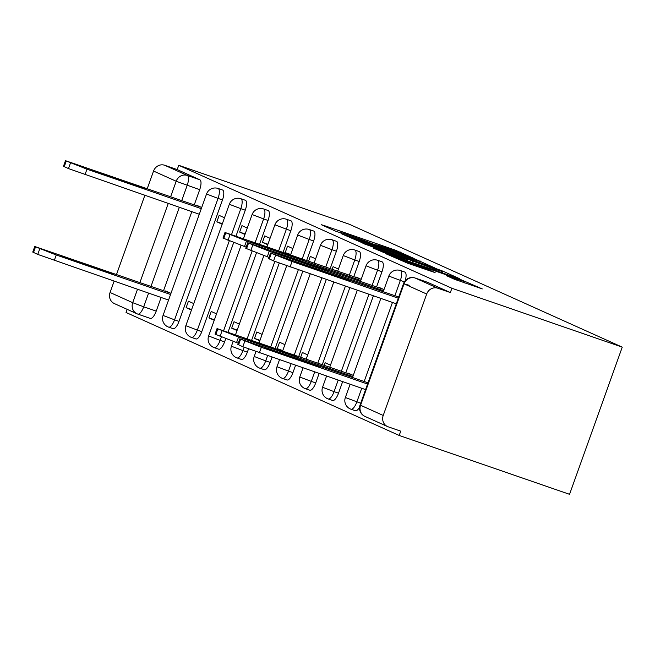 <?xml version="1.0" encoding="UTF-8"?>
<svg xmlns="http://www.w3.org/2000/svg" width="655" height="655" viewBox="0 0 655 655"><rect width="100%" height="100%" fill="white"/><g stroke="black" fill="none" stroke-linecap="round" stroke-linejoin="round"><path stroke-width="0.98" d="M413.976 258.438L395.121 250.071L323.791 225.418L321.261 224.698L336.498 231.559L340.076 232.582A14.32 0.426 19.7 0 1 339.274 232.14A14.32 0.426 19.7 0 1 348.165 234.899L354.109 236.954A14.32 0.426 19.7 0 1 371.377 243.406L376.928 245.322A14.32 0.426 19.7 0 1 376.126 244.872A14.32 0.426 19.7 0 1 385.017 247.639L390.961 249.694A14.32 0.426 19.7 0 1 408.229 256.138L413.976 258.438M454.087 279.128L482.276 288.921L459.712 279.145L385.607 253.632L408.171 263.408L435.125 272.619L427.633 269.221L399.886 259.315L395.137 257.3L402.579 259.617L459.892 279.595L464.641 281.601L446.595 275.73L454.087 279.128M622.25 347.142L451.893 288.265L178.741 165.306L349.107 224.174L622.25 347.142L569.555 494.32L399.19 435.452L126.047 312.484L127.168 309.348M434.904 267.985L415.123 259.077L341.018 233.565L363.582 243.332L434.904 267.985M442.813 271.129L459.728 278.743L457.198 278.023L385.877 253.37L372.99 247.958L404.692 258.815L407.476 259.683L402.416 257.374L362.952 243.447L437.417 269.115L442.813 271.129L442.199 272.832M451.893 288.265L450.353 292.556L437.843 288.233A9.121 8.54 114.2 0 0 426.692 294.029L383.216 415.458A9.121 8.54 114.2 0 0 387.547 426.569A9.121 8.54 114.2 0 0 388.21 426.831L400.729 431.154L399.19 435.452M178.741 165.306L177.21 169.596L199.849 179.781A9.121 3.193 109.1 0 1 199.693 189.68L194.257 204.884M191.825 211.671L163.529 290.705M161.097 297.493L156.218 311.117L143.699 306.794A9.121 3.193 109.1 0 1 137.804 314.097A9.121 3.193 109.1 0 1 137.706 314.056A9.121 8.54 114.2 0 1 137.034 313.794A9.121 9.121 0 0 0 137.804 314.097L150.314 318.42A9.121 3.193 -70.9 0 0 156.218 311.117M170.644 196.729L176.187 181.255L153.548 171.061L147.252 188.64M144.82 195.427L116.524 274.461M114.093 281.249L110.065 292.49L132.711 302.684L137.484 289.33M153.548 171.061A9.121 8.54 -65.8 0 1 164.692 165.265L187.33 175.458A9.121 3.193 109.1 0 1 187.183 185.357L181.738 200.561M177.21 169.596L164.692 165.265M148.579 293.17L143.699 306.794L132.711 302.684A9.121 8.54 114.2 0 0 137.034 313.794L114.396 303.601A9.121 8.54 -65.8 0 1 110.065 292.49M224.485 217.779L219.155 215.38L216.854 221.824L222.356 223.723M193.757 303.601L188.427 301.202L186.126 307.637L191.628 309.545M247.271 228.038L241.949 225.639L239.64 232.083L245.142 233.982M216.543 313.86L211.221 311.461L208.912 317.896L214.414 319.804M270.056 238.297L264.735 235.898L262.426 242.334L267.928 244.241M239.329 324.119L234.007 321.72L231.698 328.155L237.2 330.063M292.842 248.556L287.52 246.157L285.212 252.593L290.722 254.5M262.115 334.377L256.793 331.979L254.484 338.414L259.994 340.313M315.628 258.815L310.306 256.416L308.628 261.091M284.9 344.636L279.579 342.238L277.27 348.673L282.78 350.572M338.422 269.074L333.092 266.675L332.175 269.23M307.694 354.895L302.364 352.496L300.686 357.171M361.208 279.333L355.878 276.934L355.722 277.368M330.48 365.154L325.15 362.755L324.233 365.31M383.994 289.592L378.664 287.193L378.508 287.627M353.266 375.413L347.936 373.014L347.78 373.448M381.988 271.751L377.55 270.212A9.121 3.193 109.1 0 0 377.607 260.281L382.045 261.812A9.121 3.193 -70.9 0 1 381.988 271.751L376.543 286.947M373.358 295.855L345.815 372.769M342.63 381.677L338.512 393.18L334.066 391.649A9.121 3.193 109.1 0 1 328.171 398.952A9.121 3.193 109.1 0 1 328.073 398.911M359.202 261.492L354.764 259.953A9.121 3.193 109.1 0 0 354.822 250.022L359.259 251.553A9.121 3.193 -70.9 0 1 359.202 261.492L353.757 276.688M349.811 287.725L322.276 364.63M319.083 373.538L315.726 382.921L311.281 381.39A9.121 3.193 109.1 0 1 305.386 388.693A9.121 3.193 109.1 0 1 305.287 388.652M336.416 251.233L331.979 249.694A9.121 3.193 109.1 0 0 332.036 239.763L336.474 241.294A9.121 3.193 -70.9 0 1 336.416 251.233L330.21 268.558M326.264 279.587L298.729 356.492M295.536 365.4L292.932 372.662L288.495 371.131A9.121 3.193 109.1 0 1 282.592 378.434A9.121 3.193 109.1 0 1 282.502 378.394M313.63 240.974L309.193 239.435A9.121 3.193 109.1 0 0 309.25 229.504L313.688 231.035A9.121 3.193 -70.9 0 1 313.63 240.974L306.671 260.42M302.716 271.448L275.182 348.354M271.989 357.27L270.147 362.403L265.709 360.872A9.121 3.193 109.1 0 1 259.806 368.175A9.121 3.193 109.1 0 1 259.716 368.143M290.845 230.716L286.399 229.176A9.121 3.193 109.1 0 0 286.456 219.245L290.902 220.784A9.121 3.193 -70.9 0 1 290.845 230.716L283.124 252.281M279.226 263.163L251.635 340.223M248.499 348.984L247.361 352.153L242.923 350.613A9.121 3.193 109.1 0 1 237.02 357.917A9.121 3.193 109.1 0 1 236.93 357.884M268.059 220.457L263.613 218.926A9.121 3.193 109.1 0 0 263.67 208.986L268.116 210.525A9.121 3.193 -70.9 0 1 268.059 220.457L259.577 244.143M256.441 252.904L228.087 332.085M225.713 338.725L224.575 341.894L220.137 340.354A9.121 3.193 109.1 0 1 214.234 347.658A9.121 3.193 109.1 0 1 214.144 347.625M245.273 210.198L240.827 208.667A9.121 3.193 109.1 0 0 240.884 198.727L245.33 200.266A9.121 3.193 -70.9 0 1 245.273 210.198L236.029 236.005M233.655 242.645L201.789 331.635L197.351 330.095A9.121 3.193 109.1 0 1 191.448 337.399A9.121 3.193 109.1 0 1 191.358 337.366M222.487 199.939L218.041 198.408A9.121 3.193 109.1 0 0 218.099 188.468L222.544 190.007A9.121 3.193 -70.9 0 1 222.487 199.939L179.003 321.376L174.566 319.837A9.121 3.193 109.1 0 1 168.662 327.14A9.121 3.193 109.1 0 1 168.572 327.107M201.699 207.52L196.369 205.13L196.213 205.564M170.971 293.342L165.641 290.943L165.486 291.385M186.126 307.637L191.457 310.036M208.912 317.896L214.242 320.295M231.698 328.155L237.028 330.554M254.484 338.414L259.814 340.813M277.27 348.673L281.167 350.425M405.208 280.676A9.121 3.193 -70.9 0 0 404.831 272.071L400.393 270.54A9.121 3.193 109.1 0 1 400.336 280.471L394.891 295.675M355.305 410.71A9.121 3.193 -70.9 0 0 355.395 410.742A9.121 3.193 -70.9 0 0 359.562 407.222M332.519 400.451A9.121 3.193 -70.9 0 0 332.609 400.483A9.121 3.193 -70.9 0 0 338.512 393.18M309.725 390.192A9.121 3.193 -70.9 0 0 309.823 390.224A9.121 3.193 -70.9 0 0 315.726 382.921M286.939 379.933A9.121 3.193 -70.9 0 0 287.037 379.965A9.121 3.193 -70.9 0 0 292.932 372.662M264.153 369.674A9.121 3.193 -70.9 0 0 264.252 369.715A9.121 3.193 -70.9 0 0 270.147 362.403M241.368 359.415A9.121 3.193 -70.9 0 0 241.466 359.456A9.121 3.193 -70.9 0 0 247.361 352.153M218.582 349.156A9.121 3.193 -70.9 0 0 218.68 349.197A9.121 3.193 -70.9 0 0 224.575 341.894M195.796 338.897A9.121 3.193 -70.9 0 0 195.894 338.938A9.121 3.193 -70.9 0 0 201.789 331.635M173.01 328.638A9.121 3.193 -70.9 0 0 173.1 328.679A9.121 3.193 -70.9 0 0 179.003 321.376M450.353 292.556L427.715 282.37A9.121 3.193 -70.9 0 0 427.617 282.33A9.121 3.193 -70.9 0 0 427.518 282.305M137.902 314.122L150.224 318.379A9.121 3.193 -70.9 0 0 150.314 318.42M216.854 221.824L222.184 224.223M239.64 232.083L244.97 234.474M262.426 242.334L267.756 244.733M285.212 252.593L289.109 254.345M416.547 259.879L350.466 237.266A14.32 0.426 19.7 0 0 367.733 243.709L410.529 258.504A14.32 0.426 19.7 0 0 419.429 261.263A14.32 0.426 19.7 0 0 418.627 260.821L416.547 259.879M434.707 269.189L442.15 271.498L437.401 269.492L407.713 259.159L434.707 269.189L434.371 270.13M107.035 271.498L60.276 255.344A28.501 0.843 19.7 0 0 60.252 255.36A28.501 0.843 19.7 0 0 67.138 258.43L113.896 274.592A28.501 0.843 19.7 0 0 113.913 274.576A28.501 0.843 19.7 0 0 107.035 271.498L106.806 272.136M170.325 293.055L34.748 246.493L56.24 254.992L170.562 294.496M168.564 300.072L37.753 254.41L32.75 252.077L34.748 246.493M199.292 214.25L68.48 168.589L63.478 166.255L65.475 160.68L86.968 169.17L84.978 174.746M91.004 169.522A28.501 0.843 -160.3 0 0 90.98 169.539A28.501 0.843 -160.3 0 0 97.865 172.609L144.624 188.771A28.501 0.843 -160.3 0 1 144.624 188.771A28.501 0.843 -160.3 0 0 137.763 185.684L90.988 169.563M201.052 207.234L65.475 160.68M201.29 208.675L86.968 169.17M137.763 185.684L137.534 186.323M246.19 247.148L222.987 238.06L224.984 232.484L246.477 240.974L244.479 246.55M250.488 241.351A28.501 0.843 -160.3 0 0 257.374 244.421L304.133 260.575A28.501 0.843 -160.3 0 0 304.149 260.559A28.501 0.843 -160.3 0 0 297.264 257.489L250.488 241.376A28.501 0.843 -160.3 0 1 250.505 241.327M360.561 279.038L224.984 232.484M360.79 280.479L246.477 240.974M297.264 257.489L297.034 258.127M289.322 353.569L242.563 337.407A28.501 0.843 19.7 0 0 242.547 337.423A28.501 0.843 19.7 0 0 249.432 340.494L296.191 356.656A28.501 0.843 19.7 0 0 296.207 356.639A28.501 0.843 19.7 0 0 289.322 353.569L289.092 354.208M352.619 375.118L217.042 328.564L238.535 337.055L352.849 376.56M238.248 343.22L215.045 334.14L217.042 328.564M268.976 257.407L245.772 248.319L247.77 242.743L269.262 251.233L267.265 256.809M273.291 251.585A28.501 0.843 -160.3 0 0 273.274 251.61A28.501 0.843 -160.3 0 0 280.16 254.68L326.919 270.834A28.501 0.843 -160.3 0 0 326.935 270.818A28.501 0.843 -160.3 0 0 320.049 267.748L273.274 251.635M383.347 289.297L247.77 242.743M383.576 290.738L269.262 251.233M320.049 267.748L319.82 268.386M312.107 363.828L265.349 347.666A28.501 0.843 19.7 0 0 265.332 347.682A28.501 0.843 19.7 0 0 272.218 350.752L318.977 366.915A28.501 0.843 19.7 0 0 318.993 366.898A28.501 0.843 19.7 0 0 312.107 363.828L311.886 364.467M367.995 382.815L239.828 338.823L261.32 347.314L367.561 384.026M365.564 389.602L242.833 346.732L237.831 344.399L239.828 338.823M396.291 303.789L273.561 260.911L268.558 258.578L270.556 253.002L292.048 261.492L290.05 267.068M296.06 261.861A28.501 0.843 -160.3 0 0 302.946 264.939L349.704 281.093A28.501 0.843 -160.3 0 0 349.721 281.077A28.501 0.843 -160.3 0 0 342.835 278.007L296.068 261.894A28.501 0.843 -160.3 0 1 296.076 261.844M398.723 297.002L270.556 253.002M398.289 298.205L292.048 261.492M342.835 278.007L342.614 278.645M426.692 294.029L404.053 283.836L360.569 405.265L383.216 415.458M199.693 189.68L176.187 181.255A9.121 8.54 -65.8 0 1 187.33 175.458L199.849 179.781M179.306 207.348L151.01 286.374M139.916 282.542L168.212 203.517M404.348 281.863L388.824 276.082A9.121 9.121 0 0 1 400.393 270.54M392.46 302.463L364.164 381.488M361.732 388.284L356.852 401.908A9.121 3.193 109.1 0 1 350.957 409.211A9.121 3.193 109.1 0 1 350.859 409.17M360.692 403.226L345.349 397.519A9.121 9.121 0 0 0 350.957 409.211L355.395 410.742M377.607 260.281A9.121 9.121 0 0 0 366.039 265.824L377.55 270.212L372.106 285.416M368.912 294.324L341.378 371.238M338.185 380.146L334.066 391.649L322.563 387.261A9.121 9.121 0 0 0 328.171 398.952L332.609 400.483M354.822 250.022A9.121 9.121 0 0 0 343.253 255.565L354.764 259.953L349.32 275.157M345.373 286.186L317.831 363.099M314.646 372.007L311.281 381.39L299.777 377.002A9.121 9.121 0 0 0 305.386 388.693L309.823 390.224M332.036 239.763A9.121 9.121 0 0 0 320.467 245.306L331.979 249.694L325.772 267.019M321.826 278.048L294.283 354.961M291.098 363.869L288.495 371.131L276.991 366.743A9.121 9.121 0 0 0 282.592 378.434L287.037 379.965M309.25 229.504A9.121 9.121 0 0 0 297.681 235.047L309.193 239.435L302.225 258.881M298.279 269.909L270.736 346.822M267.551 355.731L265.709 360.872L254.206 356.484A9.121 9.121 0 0 0 259.806 368.175L264.252 369.715M286.456 219.245A9.121 9.121 0 0 0 274.895 224.788L286.399 229.176L278.678 250.742M274.846 261.46L247.197 338.684M244.119 347.281L242.923 350.613L231.411 346.225A9.121 9.121 0 0 0 237.02 357.917L241.466 359.456M263.67 208.986A9.121 9.121 0 0 0 252.109 214.529L263.613 218.926L255.139 242.612M252.06 251.201L223.65 330.554M221.333 337.022L220.137 340.354L208.626 335.966A9.121 9.121 0 0 0 214.234 347.658L218.68 349.197M240.884 198.727A9.121 9.121 0 0 0 229.324 204.278L240.827 208.667L231.583 234.474M229.275 240.942L197.351 330.095L185.84 325.707A9.121 9.121 0 0 0 191.448 337.399L195.894 338.938M218.099 188.468A9.121 9.121 0 0 0 206.538 194.019L218.041 198.408L174.566 319.837L163.054 315.448A9.121 9.121 0 0 0 168.662 327.14L173.1 328.679M427.715 282.37L415.196 278.039L437.843 288.233M414.975 277.966A9.121 3.193 109.1 0 1 415.106 278.007A9.121 3.193 109.1 0 1 415.196 278.039A9.121 8.54 -65.8 0 0 404.053 283.836L409.203 285.31M364.901 416.375A9.121 8.54 114.2 0 1 360.569 405.265L360.062 404.986A9.121 9.121 0 0 0 364.901 416.375L387.547 426.569M394.777 251.029L395.121 250.071M400.189 252.994L400.516 252.085M419.904 262.794L420.518 261.091M348.214 236.832L348.386 236.332M350.286 237.765L350.466 237.266M367.398 244.651L367.733 243.709M410.194 259.445L410.529 258.504M404.356 259.757L404.692 258.815M407.418 260.813L407.967 259.298M412.388 262.532L412.773 261.46M417.833 264.415L418.168 263.474M456.871 280.209L457.206 279.292M409.907 264.006L410.243 263.064M421.894 268.149L422.229 267.207M427.338 270.032L427.633 269.221M464.493 282.87L465.107 281.167M54.25 260.567L56.24 254.992M37.753 254.41L39.75 248.826M33.52 252.502L35.517 246.919M66.245 161.105L64.247 166.681M70.478 163.013L68.48 168.589M225.746 232.91L223.748 238.485M229.987 234.817L227.989 240.393M236.537 342.63L238.535 337.055M220.047 336.474L222.045 330.898M215.806 334.566L217.804 328.99M248.532 243.169L246.534 248.744M252.773 245.076L250.775 250.652M259.323 352.889L261.32 347.314M242.833 346.732L244.831 341.157M238.6 344.825L240.59 339.249M271.317 253.428L269.328 259.003M275.558 255.335L273.561 260.911M163.054 315.448L206.538 194.019M185.84 325.707L229.324 204.278M208.626 335.966L241.073 245.363M243.496 238.584L252.109 214.529M231.411 346.225L233.131 341.435M235.554 334.664L263.859 255.614M267.043 246.722L274.895 224.788M254.206 356.484L255.917 351.694M259.102 342.802L286.644 265.873M290.591 254.86L297.681 235.047M276.991 366.743L279.456 359.849M282.649 350.941L310.183 274.027M314.138 262.999L320.467 245.306M299.777 377.002L303.003 367.987M306.196 359.071L333.731 282.166M337.677 271.137L343.253 255.565M322.563 387.261L326.55 376.117M329.735 367.209L357.278 290.304M360.463 281.396L366.039 265.824M345.349 397.519L350.098 384.256M352.529 377.468L380.825 298.443M383.257 291.655L388.824 276.082M427.617 282.33L415.106 278.007A9.121 9.121 0 0 0 403.537 283.549L360.062 404.986M375.97 245.298L376.126 244.872M339.118 232.558L339.274 232.14M348.026 236.75L348.214 236.234M418.995 262.483L419.429 261.263M407.107 260.706L407.476 259.683M441.724 272.668L442.15 271.498M407.156 260.723L407.713 259.159M464.215 282.78L464.641 281.601M394.94 257.865L395.137 257.3"/></g></svg>
